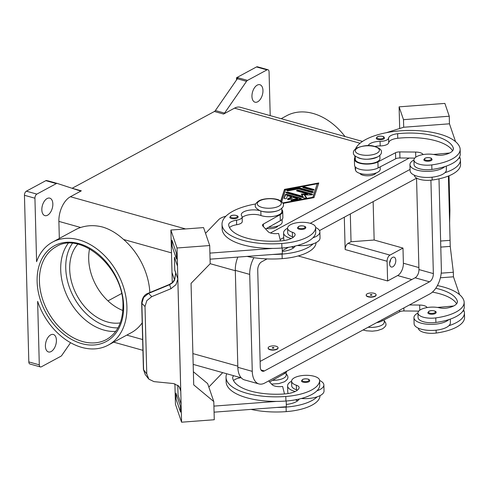 <?xml version="1.0" encoding="UTF-8"?>
<svg xmlns="http://www.w3.org/2000/svg" width="489" height="489" viewBox="0 0 489 489"><rect width="100%" height="100%" fill="white"/><g stroke="black" fill="none" stroke-linecap="round" stroke-linejoin="round"><path stroke-width="0.73" d="M384.482 138.014A4.126 1.626 178.5 0 1 383.639 139.035A4.126 1.626 178.5 0 1 379.061 139.695A4.126 1.626 178.5 0 1 376.237 138.228L377.294 136.773C380.558 135.239 384.586 136.902 383.81 136.883L384.482 138.014M355.106 166.725L355.136 167.861A52.781 20.85 -1.5 0 0 355.607 170.41A12.372 4.884 -1.5 0 0 361.542 173.827A12.372 4.884 -1.5 0 0 374.03 173.589A12.372 4.884 -1.5 0 0 380.228 169.163L380.167 166.865M358.04 157.715A12.372 4.884 -1.5 0 0 361.145 158.68A12.372 4.884 -1.5 0 0 377.056 157.213M354.825 155.771L354.861 157.256A52.781 20.85 -1.5 0 0 354.886 157.733A52.781 20.85 -1.5 0 0 355.326 159.805A12.372 4.884 -1.5 0 0 361.267 163.228A12.372 4.884 -1.5 0 0 373.755 162.984A12.372 4.884 -1.5 0 0 379.953 158.558L379.867 155.41M368.229 145.63A11.547 4.56 178.5 0 1 380.075 141.382A8.246 3.258 -1.5 0 0 388.584 138.118A11.547 4.56 178.5 0 1 397.643 133.723A46.186 18.24 178.5 0 1 453.266 147.892A16.492 6.516 178.5 0 1 453.413 148.693A16.492 6.516 178.5 0 1 443.468 154.958A8.246 3.258 178.5 0 1 435.662 154.86A14.022 5.538 -1.5 0 0 424.134 154.414A14.022 5.538 -1.5 0 0 413.938 160.025A14.022 5.538 -1.5 0 0 431.775 164.903A39.016 15.41 -1.5 0 0 460.149 149.286A39.016 15.41 -1.5 0 0 459.801 147.403A52.781 20.85 -1.5 0 0 408.639 130.459A52.781 20.85 -1.5 0 0 355.558 148.821M376.023 172.978A8.246 3.258 178.5 0 1 374.495 174.353A8.246 3.258 178.5 0 1 366.169 175.74A8.246 3.258 178.5 0 1 359.892 173.399M435.766 288.265A46.186 18.24 178.5 0 1 457.27 300.888A16.492 6.516 178.5 0 1 457.417 301.682A16.492 6.516 178.5 0 1 447.478 307.954A8.246 3.258 178.5 0 1 439.666 307.856A14.022 5.538 -1.5 0 0 428.144 307.41A14.022 5.538 -1.5 0 0 417.948 313.021A18.142 7.164 -1.5 0 0 413.945 317.673A18.142 7.164 -1.5 0 0 421.078 323.143A18.142 7.164 -1.5 0 0 448.792 319.623A39.016 15.41 -1.5 0 0 464.275 306.823L464.153 302.281A39.016 15.41 -1.5 0 0 463.81 300.399A52.781 20.85 -1.5 0 0 437.404 285.582M450.283 319.121L450.381 322.783A18.142 7.164 178.5 0 1 448.951 325.68A18.142 7.164 178.5 0 1 421.237 329.201A18.142 7.164 178.5 0 1 414.104 323.736L413.945 317.673M427.844 312.734A4.126 1.626 -1.5 0 0 430.662 314.201A4.126 1.626 -1.5 0 0 435.241 313.541A4.126 1.626 -1.5 0 0 436.084 312.514C436.952 311.169 431.738 309.757 428.896 311.273L427.844 312.734M238.039 217.061A4.126 1.626 178.5 0 1 237.196 218.088A4.126 1.626 178.5 0 1 232.617 218.748A4.126 1.626 178.5 0 1 229.799 217.281L230.857 215.82C233.693 214.304 238.907 215.716 238.039 217.061M282.104 219.365L282.171 222.092A12.372 4.884 178.5 0 1 268.565 227.306M316.016 242.752L316.01 242.654A14.022 5.538 178.5 0 1 316.016 242.752A39.016 15.41 178.5 0 1 282.196 258.638A52.781 20.85 178.5 0 1 247.073 256.395M279.005 210.142A12.372 4.884 178.5 0 1 260.82 210.979A11.547 4.56 -1.5 0 0 248.241 210.349A11.547 4.56 -1.5 0 0 241.26 214.738A11.547 4.56 -1.5 0 0 241.78 216.028A8.246 3.258 178.5 0 1 242.153 216.957A8.246 3.258 178.5 0 1 236.529 220.203A11.547 4.56 -1.5 0 0 228.663 224.744A11.547 4.56 -1.5 0 0 228.675 224.934A46.186 18.24 -1.5 0 0 280.924 240.924A16.492 6.516 -1.5 0 0 295.056 235.075A8.246 3.258 -1.5 0 0 295.136 234.579A8.246 3.258 -1.5 0 0 292.343 232.226A14.022 5.538 178.5 0 1 287.587 228.229A18.142 7.164 -1.5 0 0 283.589 232.886A18.142 7.164 -1.5 0 0 290.723 238.351A18.142 7.164 -1.5 0 0 291.23 238.485M281.817 208.338L281.896 211.492A12.372 4.884 178.5 0 1 274.421 216.193A12.372 4.884 178.5 0 1 260.943 215.521A11.547 4.56 -1.5 0 0 242.165 217.562M293.424 237.147A8.246 3.258 -1.5 0 0 292.459 236.774A14.022 5.538 178.5 0 1 287.703 232.776L287.587 228.229A14.022 5.538 178.5 0 1 287.587 228.125A14.022 5.538 178.5 0 1 301.591 222.324A14.022 5.538 178.5 0 1 315.619 227.495A14.022 5.538 178.5 0 1 315.619 227.605A39.016 15.41 178.5 0 1 281.805 243.491A52.781 20.85 178.5 0 1 222.018 224.353A52.781 20.85 178.5 0 1 255.686 203.956M315.729 231.933A14.022 5.538 178.5 0 1 315.735 232.043A14.022 5.538 178.5 0 1 315.735 232.153A39.016 15.41 178.5 0 1 312.948 237.795A18.142 7.164 -1.5 0 0 319.867 231.933A18.142 7.164 -1.5 0 0 315.619 227.489M277.972 225.912A8.246 3.258 178.5 0 1 276.438 227.281A8.246 3.258 178.5 0 1 266.462 228.485M319.623 380.485A18.142 7.164 178.5 0 1 323.871 384.929A18.142 7.164 178.5 0 1 316.958 390.79A39.016 15.41 178.5 0 1 285.924 401.029A52.781 20.85 178.5 0 1 276.609 401.396L213.913 406.108M295.24 391.481A18.142 7.164 178.5 0 1 294.726 391.347A18.142 7.164 178.5 0 1 287.599 385.876A18.142 7.164 178.5 0 1 291.591 381.224A14.022 5.538 178.5 0 1 291.591 381.114A14.022 5.538 178.5 0 1 305.601 375.32A14.022 5.538 178.5 0 1 319.623 380.491A14.022 5.538 178.5 0 1 319.623 380.601A39.016 15.41 178.5 0 1 285.808 396.481A52.781 20.85 178.5 0 1 226.028 377.349A52.781 20.85 178.5 0 1 226.713 373.761M323.871 384.929L324.03 390.986A18.142 7.164 -1.5 0 1 317.11 396.848A18.142 7.164 178.5 0 1 301.328 398.498M308.889 381.744A4.126 1.626 178.5 0 1 304.317 382.404A4.126 1.626 178.5 0 1 301.493 380.937L302.55 379.476C305.814 377.948 309.843 379.611 309.066 379.592L309.739 380.723A4.126 1.626 178.5 0 1 308.889 381.744M389.599 263.76A5.116 2.891 -74.4 0 1 394.079 257.159A5.116 2.891 -74.4 0 1 395.803 260.411A5.116 2.891 -74.4 0 1 391.322 267.012A5.116 2.891 -74.4 0 1 389.599 263.76M272.434 347.661A0.825 0.324 178.5 0 1 273.596 347.575A0.825 0.324 178.5 0 1 273.748 348.027A0.825 0.324 178.5 0 1 272.593 348.113A0.825 0.324 178.5 0 1 272.434 347.661M277.025 348.944A4.951 1.956 178.5 0 1 271.529 349.733A4.951 1.956 178.5 0 1 268.143 347.972A4.951 1.956 178.5 0 1 269.158 346.744A4.951 1.956 178.5 0 1 274.653 345.955A4.951 1.956 178.5 0 1 278.039 347.716A4.951 1.956 178.5 0 1 277.025 348.944M278.027 347.862A4.951 1.956 178.5 0 1 278.045 348.015A4.951 1.956 178.5 0 1 277.031 349.244A4.951 1.956 178.5 0 1 271.542 350.038A4.951 1.956 178.5 0 1 268.155 348.278A4.951 1.956 178.5 0 1 268.168 348.125M297.709 400.748A8.246 3.258 -1.5 0 0 296.744 400.369A14.022 5.538 178.5 0 1 295.338 399.837M297.428 390.143A8.246 3.258 -1.5 0 0 296.468 389.764A14.022 5.538 178.5 0 1 291.713 385.772A14.022 5.538 178.5 0 1 291.713 385.662M233.76 375.729A11.547 4.56 -1.5 0 0 232.666 377.74A11.547 4.56 -1.5 0 0 232.678 377.93A46.186 18.24 -1.5 0 0 284.934 393.92A16.492 6.516 -1.5 0 0 299.06 388.064A8.246 3.258 -1.5 0 0 299.146 387.569A8.246 3.258 -1.5 0 0 296.346 385.222A14.022 5.538 178.5 0 1 291.591 381.224L291.713 385.772M305.729 227.727A4.126 1.626 178.5 0 1 304.885 228.748A4.126 1.626 178.5 0 1 300.307 229.408A4.126 1.626 178.5 0 1 297.489 227.941L298.541 226.486C301.383 224.971 306.597 226.376 305.729 227.727M284.25 240.533A18.142 7.164 178.5 0 1 283.748 238.944L283.589 232.886M170.967 288.699L151.767 296.634L146.81 300.662L145.007 306.517L141.853 303.351L143.625 297.459L148.564 293.406L169.604 284.714L170.967 288.699L175.985 284.659L177.819 279.109L180.747 390.943L180.325 388.792L178.638 386.004L173.448 383.547L153.992 381.628L148.864 379.164L146.767 373.908L143.595 369.812A3.301 1.302 178.5 0 1 143.424 369.415L145.215 374.501L143.595 369.812L141.853 303.351A3.301 1.302 178.5 0 1 141.682 302.954C142.275 297.74 144.457 294.5 148.228 293.229A3.301 0.575 -112.5 0 0 148.198 293.241M169.604 284.714L172.751 282.654L174.494 280.301L175.704 272.929L174.811 279.17L172.586 282.465L169.267 284.531A3.301 0.575 -112.5 0 1 169.604 284.714M179.194 386.652L180.783 391.304A9.896 9.022 161.1 0 0 180.771 391.017L180.747 390.943M371.799 295.093A0.825 0.324 -1.5 0 0 371.646 294.641A0.825 0.324 -1.5 0 0 370.491 294.733A0.825 0.324 -1.5 0 0 370.644 295.185A0.825 0.324 -1.5 0 0 371.799 295.093M367.215 293.816A4.951 1.956 -1.5 0 0 366.2 295.044A4.951 1.956 -1.5 0 0 369.586 296.805A4.951 1.956 -1.5 0 0 375.075 296.01A4.951 1.956 -1.5 0 0 376.09 294.781A4.951 1.956 -1.5 0 0 372.704 293.021A4.951 1.956 -1.5 0 0 367.215 293.816M376.084 294.934A4.951 1.956 178.5 0 1 376.102 295.087A4.951 1.956 178.5 0 1 375.087 296.316A4.951 1.956 178.5 0 1 369.592 297.104A4.951 1.956 178.5 0 1 366.206 295.344A4.951 1.956 178.5 0 1 366.218 295.191M418.346 328.168A14.022 5.538 -1.5 0 0 436.176 333.046A39.016 15.41 -1.5 0 0 464.55 317.428L464.434 312.881A39.016 15.41 -1.5 0 0 464.085 310.998A52.781 20.85 -1.5 0 0 463.603 309.843M368.156 327.227A12.372 4.884 -1.5 0 0 384.232 322.159L384.177 319.861M435.901 322.44L435.778 317.899A14.022 5.538 -1.5 0 1 417.948 313.021L418.064 317.563A14.022 5.538 -1.5 0 0 435.901 322.44A39.016 15.41 -1.5 0 0 448.792 319.623M431.237 160.545A4.126 1.626 -1.5 0 0 432.08 159.524L431.408 158.393C432.184 158.412 428.156 156.749 424.892 158.283L423.835 159.738A4.126 1.626 -1.5 0 0 426.659 161.205A4.126 1.626 -1.5 0 0 431.237 160.545M409.941 164.683A18.142 7.164 178.5 0 1 413.938 160.025L414.061 164.567A14.022 5.538 -1.5 0 0 431.891 169.451A39.016 15.41 -1.5 0 0 444.782 166.627A18.142 7.164 178.5 0 1 417.074 170.148A18.142 7.164 178.5 0 1 409.941 164.683L410.1 170.74A18.142 7.164 -1.5 0 0 417.233 176.205A18.142 7.164 -1.5 0 0 444.941 172.69A39.016 15.41 -1.5 0 0 460.424 159.891A39.016 15.41 -1.5 0 0 460.082 158.008A52.781 20.85 -1.5 0 0 459.599 156.847M446.28 166.126L446.371 169.787A18.142 7.164 178.5 0 1 444.941 172.69M449.012 175.789L449.917 210.27L449.623 223.057M115.704 331.408A52.781 38.24 61.6 0 1 103.919 330.069A52.781 38.24 61.6 0 1 60.709 269.867A52.781 38.24 61.6 0 1 68.167 243.351M89.573 248.84A46.186 33.46 -118.4 0 0 88.692 259.054A46.186 33.46 -118.4 0 0 122.861 310.503M77.775 244.213A46.186 33.46 -118.4 0 0 69.682 269.317A46.186 33.46 -118.4 0 0 120.251 322.905M57.256 183.436L48.166 180.893A3.301 1.864 105.6 0 0 48.124 180.881A3.301 1.864 105.6 0 0 47.696 180.851L46.388 180.484A3.301 1.864 105.6 0 0 46.369 180.484A3.301 1.864 105.6 0 0 45.844 180.661L26.369 191.175A3.301 1.864 105.6 0 0 24.982 192.825A3.301 1.864 105.6 0 0 24.45 195.282L34.933 198.216L36.596 261.707A58.552 42.421 61.6 0 1 52.555 242.092A58.552 42.421 61.6 0 1 78.961 239.848A58.552 42.421 61.6 0 1 124.328 289.879A58.552 42.421 61.6 0 1 108.185 345.148A58.552 42.421 61.6 0 1 81.779 347.398A58.552 42.421 61.6 0 1 37.635 301.352L39.297 364.843L28.814 361.909A3.301 1.864 105.6 0 0 29.456 363.737A3.301 1.864 105.6 0 0 29.927 364.005L40.41 366.939A3.301 1.864 -74.4 0 1 39.939 366.664A3.301 1.864 -74.4 0 1 39.297 364.843M52.555 242.092L75.569 229.671A58.552 42.421 61.6 0 1 80.679 227.483C87.714 225.221 95.043 225.074 102.659 227.055C109.909 229.231 116.883 233.375 123.589 239.482A58.552 42.421 61.6 0 1 149.848 292.556M142.201 322.844A58.552 42.421 61.6 0 1 131.199 332.728L108.185 345.148M281.163 118.693L286.682 115.71A58.552 42.421 61.6 0 1 313.088 113.46A58.552 42.421 61.6 0 1 345.026 136.547M45.844 180.661L56.333 183.595A3.301 1.864 -74.4 0 1 56.852 183.418A3.301 1.864 -74.4 0 1 57.299 183.442A3.301 1.864 -74.4 0 1 57.341 183.461L80.324 190.967A3.301 1.864 105.6 0 0 80.367 190.979A3.301 1.864 105.6 0 0 80.813 191.01A3.301 1.864 105.6 0 0 81.333 190.832L70.41 196.731A19.792 11.18 105.6 0 0 58.882 221.389L59.328 238.443M247.507 80.392L237.024 77.464A3.301 1.864 105.6 0 0 236.505 77.843A3.301 1.864 105.6 0 0 236.493 77.861L237.801 78.228A3.301 1.864 105.6 0 0 237.342 78.772L215.392 110.538A3.301 1.864 -74.4 0 1 214.916 111.101A3.301 1.864 -74.4 0 1 214.402 111.486L223.577 114.053A3.301 1.864 105.6 0 0 224.09 113.668A3.301 1.864 105.6 0 0 224.567 113.106L246.517 81.339A3.301 1.864 -74.4 0 1 246.994 80.777A3.301 1.864 -74.4 0 1 247.507 80.392L266.982 69.884A3.301 1.864 -74.4 0 1 267.954 69.731A3.301 1.864 -74.4 0 1 268.424 70.006A3.301 1.864 -74.4 0 1 269.066 71.828L270.209 115.63M267.954 69.731L257.465 66.804A3.301 1.864 105.6 0 0 256.499 66.95L266.982 69.884M70.569 342.703L61.846 355.332A3.301 1.864 -74.4 0 1 61.37 355.894A3.301 1.864 -74.4 0 1 60.856 356.279L41.382 366.793A3.301 1.864 -74.4 0 1 40.41 366.939M34.933 198.216A3.301 1.864 -74.4 0 1 35.465 195.759A3.301 1.864 -74.4 0 1 36.858 194.102L26.369 191.175M52.843 203.913A9.071 5.122 -74.4 0 1 44.896 215.618A9.071 5.122 -74.4 0 1 41.834 209.854A9.071 5.122 -74.4 0 1 49.78 198.143A9.071 5.122 -74.4 0 1 52.843 203.913M262.96 90.489A9.071 5.122 -74.4 0 1 255.013 102.195A9.071 5.122 -74.4 0 1 251.951 96.431A9.071 5.122 -74.4 0 1 259.897 84.725A9.071 5.122 -74.4 0 1 262.96 90.489M56.412 340.24A9.071 5.122 -74.4 0 1 48.466 351.952A9.071 5.122 -74.4 0 1 45.404 346.181A9.071 5.122 -74.4 0 1 53.35 334.476A9.071 5.122 -74.4 0 1 56.412 340.24M56.333 183.595L36.858 194.102M237.024 77.464L256.499 66.95M236.542 79.933L236.493 77.861M81.333 190.832L72.158 188.271A3.301 1.864 -74.4 0 1 72.121 188.289M362.508 141.437L240.307 107.268A19.792 11.18 105.6 0 0 234.5 108.155L223.577 114.053M72.158 188.271L214.402 111.486M280.741 200.955L284.506 189.365L318.767 182.953L313.999 197.611L283.021 203.406M107.971 300.888L121.523 293.571M28.814 361.909L24.45 195.282M373.144 201.633L374.152 240.02L351.041 241.755L348.04 243.375A4.951 2.793 105.6 0 0 345.155 249.543L344.311 217.202M351.041 241.755L350.313 213.962M374.152 240.02L402.985 248.082L403.382 263.229A9.896 5.593 -74.4 0 1 397.618 275.558L387.612 280.961L298.174 255.955M387.612 280.961L387.099 261.267A4.951 2.793 -74.4 0 1 389.977 255.105L402.985 248.082M399.11 106.847L444.874 103.411L449.257 116.229L449.458 123.809L403.694 127.244L403.498 119.671L399.11 106.847L399.678 128.503M448.395 176.04L450.076 240.325L440.626 241.04L450.076 240.325L450.235 246.383L453.346 272.257L453.462 276.805L440.387 277.783M441.2 273.168L453.346 272.257M440.785 247.098L450.235 246.383M403.694 127.244L386.402 132.684M403.498 119.671L449.257 116.229M449.458 123.803L455.565 141.657M458.761 158.265L459.312 158.216L459.293 157.434M414.336 175.178A14.022 5.538 -1.5 0 0 432.172 180.05A39.016 15.41 -1.5 0 0 460.546 164.432L460.424 159.891M459.568 294.653L453.462 276.798M437.502 307.44L453.603 306.004M409.409 304.953L419.648 305.057A8.246 3.258 178.5 0 1 427.099 307.563M432.398 292.116A46.186 18.24 178.5 0 1 456.616 303.773M463.297 310.429L463.321 311.212L462.765 311.261M418.743 311.102L403.957 310.961A4.951 1.956 -1.5 0 0 399.684 311.786L382.086 320.949A13.197 5.214 178.5 0 1 376.567 322.685M435.778 317.899A39.016 15.41 -1.5 0 0 464.153 302.281M448.951 325.68A39.016 15.41 -1.5 0 0 464.434 312.881M143.424 369.409L141.682 302.948A3.301 1.302 178.5 0 1 141.682 302.893M145.007 306.517L146.767 373.908M175.728 274.305L175.692 273.039M180.783 391.304L181.584 422.196L175.447 404.25L174.909 383.816M181.107 404.018L178.039 395.045L177.782 385.228L178.045 395.045L181.107 404.018M180.502 412.062L180.343 405.998L175.961 393.18L176.119 399.238L180.502 412.062L180.349 405.998L175.961 393.18M172.269 282.734L172 272.471L174.518 279.836M174.439 257.214L174.769 269.916A9.896 9.022 161.1 0 1 174.769 270.209L175.704 272.929M177.819 279.109L177.843 279.182A9.896 9.022 161.1 0 0 177.837 278.895L174.769 269.916M181.584 422.196L214.274 419.739L213.797 401.567L193.711 384.861L193.552 378.804L191.052 283.369L210.184 263.718L209.708 245.539L177.024 247.996L170.881 230.05L171.994 272.465M174.769 270.209L174.432 257.202L177.507 266.175L177.024 247.996M177.507 266.175L177.837 278.895M178.112 290.338L177.843 279.182M178.137 290.411L180.771 391.017M176.346 253.009L171.957 240.185L176.346 253.009L176.505 259.066L176.34 253.009M193.369 371.738L207.654 383.614L213.797 401.567M214.072 412.166L286.352 406.738L286.206 401.004M276.609 401.396A52.781 20.85 178.5 0 1 226.144 381.897L226.028 377.349M208.834 387.056L222.666 372.685A16.492 6.516 178.5 0 1 222.709 372.642M209.708 245.539L203.571 227.593L170.881 230.05M176.505 259.066L172.11 246.248L171.951 240.185M209.909 253.113L272.605 248.406A52.781 20.85 178.5 0 1 222.14 228.901L222.018 224.359M225.875 216.23A16.492 6.516 -1.5 0 0 218.656 219.695L205.533 233.326M282.196 248.015L282.349 253.742L210.068 259.176M319.867 231.933L320.026 237.996A18.142 7.164 178.5 0 1 313.107 243.852A18.142 7.164 178.5 0 1 297.324 245.509M282.287 251.432A16.492 6.516 -1.5 0 0 295.173 246.046M313.107 243.852A39.016 15.41 178.5 0 1 282.08 254.091A52.781 20.85 178.5 0 1 272.764 254.463M269.604 381.964L284.329 373.718A13.197 5.214 -1.5 0 0 286.811 371.133M268.65 380.937L272.141 384.678A8.246 3.258 -1.5 0 0 280.992 386.603L282.63 386.481L284.506 393.951M240.839 377.71A8.246 3.258 178.5 0 1 240.655 377.74A11.547 4.56 -1.5 0 0 233.54 380.595M286.297 404.427A16.492 6.516 -1.5 0 0 299.182 399.036M317.11 396.848A39.016 15.41 178.5 0 1 286.083 407.086A52.781 20.85 178.5 0 1 276.768 407.459M319.739 384.929A14.022 5.538 178.5 0 1 319.745 385.039A14.022 5.538 178.5 0 1 319.745 385.143A39.016 15.41 178.5 0 1 316.958 390.79M286.108 372.355L286.181 375.087A12.372 4.884 178.5 0 1 272.569 380.301M320.02 395.748L320.02 395.65A14.022 5.538 178.5 0 1 320.02 395.748A39.016 15.41 178.5 0 1 286.206 411.628A52.781 20.85 178.5 0 1 251.083 409.385M389.617 263.003A5.116 2.891 105.6 0 0 390.54 259.702M301.035 198.907A1.235 0.489 -1.5 0 0 300.821 198.827L287.214 195.025A1.235 0.489 -1.5 0 0 285.234 195.392L284.243 198.448M287.196 194.42L300.802 198.222A1.235 0.489 178.5 0 1 301.291 198.595A1.235 0.489 178.5 0 1 300.533 199.072L292.624 200.551A1.235 0.489 178.5 0 1 290.912 200.142A1.235 0.489 178.5 0 1 291.67 199.665L297.599 198.558L293.486 197.409L289.732 199.433A1.235 0.489 178.5 0 1 288.357 199.628A1.235 0.489 178.5 0 1 287.514 199.188A1.235 0.489 178.5 0 1 287.764 198.882L291.517 196.859L287.398 195.704L286.572 198.241A1.235 0.489 178.5 0 1 285.276 198.693A1.235 0.489 178.5 0 1 284.109 198.241A1.235 0.489 178.5 0 1 284.121 198.173L285.221 194.787A1.235 0.489 178.5 0 1 287.196 194.42L287.214 195.025M291.517 196.859L291.536 197.464L287.789 199.488L287.764 198.882M297.599 198.558L297.618 199.164L291.688 200.276A1.235 0.489 -1.5 0 0 291.187 200.435M313.583 189.377A1.235 0.489 178.5 0 1 314.066 189.75A1.235 0.489 178.5 0 1 313.382 190.203A1.235 0.489 178.5 0 1 312.08 190.184L303.235 187.715A1.235 0.489 178.5 0 1 302.752 187.342A1.235 0.489 178.5 0 1 303.431 186.884A1.235 0.489 178.5 0 1 304.739 186.902L313.583 189.377L313.596 189.983L304.751 187.507A1.235 0.489 -1.5 0 0 303.027 187.635M282.764 202.923L312.862 197.293L317.263 183.766L285.643 189.683L281.737 201.7M317.263 183.766L312.905 197.813M312.862 197.293L312.881 197.819M318.553 183.601L317.263 183.846M285.619 189.763L284.525 189.97L280.918 201.065M284.506 189.365L284.525 189.97M313.076 192.311A1.235 0.489 -1.5 0 0 312.862 192.238L299.482 188.497A1.235 0.489 -1.5 0 0 298.253 188.461L287.453 190.478A1.235 0.489 -1.5 0 0 286.951 190.643M299.47 187.886L312.85 191.627A1.235 0.489 178.5 0 1 313.333 192A1.235 0.489 178.5 0 1 312.654 192.458A1.235 0.489 178.5 0 1 311.346 192.44L298.534 188.858L288.388 190.753A1.235 0.489 178.5 0 1 286.676 190.349A1.235 0.489 178.5 0 1 287.434 189.873L298.241 187.855A1.235 0.489 178.5 0 1 299.47 187.886L299.482 188.497M303.039 196.389L301.218 194.035L307.544 193.962L297.086 191.034A1.235 0.489 178.5 0 1 296.597 190.661A1.235 0.489 178.5 0 1 297.281 190.203A1.235 0.489 178.5 0 1 298.583 190.227L312.08 193.999A1.235 0.489 178.5 0 1 312.563 194.371A1.235 0.489 178.5 0 1 311.297 194.891L304.574 194.97L306.511 197.477A1.235 0.489 178.5 0 1 306.56 197.611A1.235 0.489 178.5 0 1 305.876 198.069A1.235 0.489 178.5 0 1 304.574 198.045L286.432 192.978A1.235 0.489 178.5 0 1 285.943 192.605A1.235 0.489 178.5 0 1 286.627 192.146A1.235 0.489 178.5 0 1 287.929 192.165L303.039 196.389L303.058 196.994L287.948 192.77A1.235 0.489 -1.5 0 0 286.218 192.898M306.371 197.88L304.586 195.582L304.574 194.97M312.306 194.677A1.235 0.489 -1.5 0 0 312.092 194.604L298.602 190.832A1.235 0.489 -1.5 0 0 296.872 190.961M307.544 193.962L307.557 194.567L301.682 194.634M438.994 178.852L441.365 269.274A19.792 11.18 -74.4 0 1 429.831 293.932L264.745 383.046A19.792 11.18 -74.4 0 1 258.938 383.932L244.518 379.904A19.792 11.18 -74.4 0 1 237.843 367.318L235.307 270.374A19.792 11.18 -74.4 0 1 237.843 257.086M270.441 232.972L409.226 158.057M260.117 361.438L415.1 277.783A6.595 3.729 105.6 0 0 418.945 269.561L416.549 178.204M430.913 180.196L433.358 273.596A6.595 3.729 -74.4 0 1 429.513 281.811L264.427 370.931A6.595 3.729 -74.4 0 1 262.489 371.224A6.595 3.729 -74.4 0 1 260.264 367.031L257.727 270.087A6.595 3.729 -74.4 0 1 261.572 261.866L267.049 258.907M282.269 250.692L288.553 247.3M319.506 230.588L416.683 178.13M258.938 383.932A19.792 11.18 -74.4 0 1 252.263 371.353L249.72 274.402A19.792 11.18 -74.4 0 1 253.913 257.679M280.142 239.549L283.718 237.623M310.228 223.308L410.063 169.414M287.599 385.876L287.758 391.94A18.142 7.164 -1.5 0 0 288.259 393.529M312.948 237.795A39.016 15.41 178.5 0 1 281.921 248.033A52.781 20.85 178.5 0 1 272.605 248.406M242.153 216.957L242.269 221.499A8.246 3.258 178.5 0 1 236.652 224.744A11.547 4.56 -1.5 0 0 229.537 227.605M293.7 247.752A8.246 3.258 -1.5 0 0 292.74 247.373A14.022 5.538 178.5 0 1 291.334 246.841M280.497 240.955L278.62 233.485L276.988 233.608A8.246 3.258 178.5 0 1 268.137 231.682L262.727 225.894A4.951 1.956 178.5 0 1 262.434 225.258A4.951 1.956 178.5 0 1 263.394 224.06L280.16 214.665A13.197 5.214 -1.5 0 0 282.721 211.468A13.197 5.214 -1.5 0 0 281.847 209.677M282.721 211.468L282.88 217.526A13.197 5.214 178.5 0 1 280.319 220.728L265.6 228.968M444.782 166.627A39.016 15.41 -1.5 0 0 460.265 153.827L460.149 149.286M374.99 146.449A11.547 4.56 178.5 0 1 380.191 145.924A8.246 3.258 -1.5 0 0 388.706 142.666A11.547 4.56 178.5 0 1 397.765 138.271A46.186 18.24 178.5 0 1 452.612 150.777M423.095 154.573A8.246 3.258 -1.5 0 0 415.638 152.061L399.788 151.908A4.951 1.956 -1.5 0 0 395.515 152.733L377.924 161.896A13.197 5.214 178.5 0 1 363.309 163.913A13.197 5.214 178.5 0 1 354.391 159.231L354.549 165.288A13.197 5.214 -1.5 0 0 363.468 169.97A13.197 5.214 -1.5 0 0 378.076 167.953L395.674 158.797A4.951 1.956 178.5 0 1 399.947 157.965L414.733 158.112M354.391 159.231A13.197 5.214 178.5 0 1 354.745 157.971L354.886 157.733M449.599 153.008L433.492 154.445M278.883 206.156A12.042 4.756 178.5 0 1 262.006 207.428A12.042 4.756 178.5 0 1 259.745 200.808A12.042 4.756 178.5 0 1 276.615 199.543A12.042 4.756 178.5 0 1 278.883 206.156M72.36 243.394A51.131 37.042 -118.4 0 0 65.752 268.216A51.131 37.042 -118.4 0 0 117.965 327.881M280.154 379.47A12.042 4.756 178.5 0 1 272.538 380.32M383.095 138.283A3.466 1.369 -1.5 0 0 382.447 136.382A3.466 1.369 -1.5 0 0 377.594 136.749A3.466 1.369 -1.5 0 0 378.241 138.65A3.466 1.369 -1.5 0 0 383.095 138.283M355.521 167.177L355.607 170.41M355.228 156.138L355.326 159.805M376.933 153.228A12.042 4.756 -1.5 0 0 374.672 146.608A12.042 4.756 -1.5 0 0 357.795 147.88A12.042 4.756 -1.5 0 0 360.063 154.493A12.042 4.756 -1.5 0 0 376.933 153.228M429.195 311.248A3.466 1.369 -1.5 0 0 429.849 313.156A3.466 1.369 -1.5 0 0 434.703 312.789A3.466 1.369 -1.5 0 0 434.049 310.882A3.466 1.369 -1.5 0 0 429.195 311.248M231.15 215.796A3.466 1.369 178.5 0 1 236.004 215.429A3.466 1.369 178.5 0 1 236.658 217.336A3.466 1.369 178.5 0 1 231.804 217.697A3.466 1.369 178.5 0 1 231.15 215.796M260.82 210.979L260.943 215.521M315.619 227.605L315.735 232.153M308.351 380.992A3.466 1.369 178.5 0 1 303.498 381.359A3.466 1.369 178.5 0 1 302.844 379.452A3.466 1.369 178.5 0 1 307.703 379.091A3.466 1.369 178.5 0 1 308.351 380.992M296.744 400.369L296.725 399.574M296.468 389.764L296.346 385.222M298.84 226.462A3.466 1.369 178.5 0 1 303.693 226.095A3.466 1.369 178.5 0 1 304.347 227.996A3.466 1.369 178.5 0 1 299.494 228.363A3.466 1.369 178.5 0 1 298.84 226.462M151.767 296.634L148.564 293.406A3.301 0.575 -112.5 0 0 148.228 293.223L169.267 284.531M368.131 327.239A12.042 4.756 -1.5 0 0 378.205 326.536M436.176 333.046L436.102 330.179M430.693 159.793A3.466 1.369 -1.5 0 0 430.045 157.892A3.466 1.369 -1.5 0 0 425.192 158.253A3.466 1.369 -1.5 0 0 425.84 160.16A3.466 1.369 -1.5 0 0 430.693 159.793M106.443 339.525A52.781 38.24 61.6 0 1 82.641 341.554A52.781 38.24 61.6 0 1 39.426 281.352A52.781 38.24 61.6 0 1 56.296 246.633C80.703 230.869 123.65 267.783 122.977 305.215C122.99 321.689 117.476 333.125 106.443 339.525M37.115 281.53A54.432 39.432 -118.4 0 0 81.681 343.608A54.432 39.432 -118.4 0 0 123.625 305.717A54.432 39.432 -118.4 0 0 79.059 243.632A54.432 39.432 -118.4 0 0 37.115 281.53M224.567 113.106L215.392 110.538M237.342 78.772L246.517 81.339M185.618 228.944L70.41 196.731M360.057 143.259L234.5 108.155M80.679 227.483L58.882 221.389M235.313 270.717L210.184 263.693M171.48 252.874L123.589 239.482M237.813 366.151L192.892 353.59M142.641 339.543L126.785 335.106M403.382 263.229L418.89 267.569M389.977 255.105L348.04 243.375M419.648 305.057L419.782 310.179M403.877 307.942L403.957 310.961M399.641 310.228L399.684 311.786M382.056 319.72L382.086 320.949M457.313 302.489L457.27 300.888M284.292 372.496L284.329 373.718M319.745 385.143L319.623 380.601M285.924 401.029L285.808 396.481M286.206 411.628L286.083 407.086M387.099 261.267L345.155 249.543M397.618 275.558L411.848 279.537M300.802 198.222L300.821 198.827M285.221 194.787L285.234 195.392M291.67 199.665L291.688 200.276M304.739 186.902L304.751 187.507M312.85 191.627L312.862 192.238M298.241 187.855L298.253 188.461M287.434 189.873L287.453 190.478M287.929 192.165L287.948 192.77M312.08 193.999L312.092 194.604M298.583 190.227L298.602 190.832M260.992 369.971L264.427 370.931M418.945 269.561L433.358 273.596M415.1 277.783L429.513 281.811M237.843 367.318L252.263 371.353M235.307 270.374L249.72 274.402M281.805 243.491L281.921 248.033M292.343 232.226L292.459 236.774M236.529 220.203L236.652 224.744M282.08 254.091L282.196 258.638M292.715 246.578L292.74 247.373M280.319 220.728L280.16 214.665M263.461 226.682L263.394 224.06M431.775 164.903L431.891 169.451M453.266 147.892L453.309 149.493M397.643 133.723L397.765 138.271M388.584 138.118L388.706 142.666M380.075 141.382L380.191 145.924M432.099 177.183L432.172 180.05M378.076 167.953L377.924 161.896M395.674 158.797L395.515 152.733M399.947 157.965L399.788 151.908M415.772 157.189L415.638 152.061M353.4 152.739C353.119 154.995 355.595 156.926 360.827 158.528C365.393 159.891 371.09 159.316 377.924 156.786C380.534 155.037 381.701 153.442 381.426 152.006C381.707 149.75 379.232 147.819 373.999 146.217C369.433 144.848 363.737 145.429 356.903 147.953C354.293 149.701 353.125 151.297 353.4 152.739M255.344 205.667C254.958 204.365 256.126 202.77 258.852 200.881C263.822 197.898 275.148 198.027 279.17 200.135C282.459 202.079 283.864 203.675 283.375 204.934C283.767 206.236 282.593 207.831 279.867 209.72C274.897 212.703 263.571 212.574 259.549 210.466C256.26 208.528 254.855 206.926 255.344 205.667M271.591 384.085L278.926 383.602L284.372 381.799C286.982 380.051 288.155 378.455 287.88 377.013L287.636 375.76L286.144 373.694M384.195 320.766L385.693 322.832L385.937 324.085C386.322 325.387 385.155 326.982 382.429 328.871L377.404 330.588L372.325 331.175L366.334 330.796L363.052 329.977M315.619 227.495L315.735 232.043M268.143 347.972L268.155 348.278M48.124 180.881L57.299 183.442M113.711 342.166L142.922 350.332M193.173 364.384L241.254 377.826M376.102 295.087L376.09 294.781M145.202 374.488L148.405 378.627M319.745 385.039L319.623 380.491"/></g></svg>
